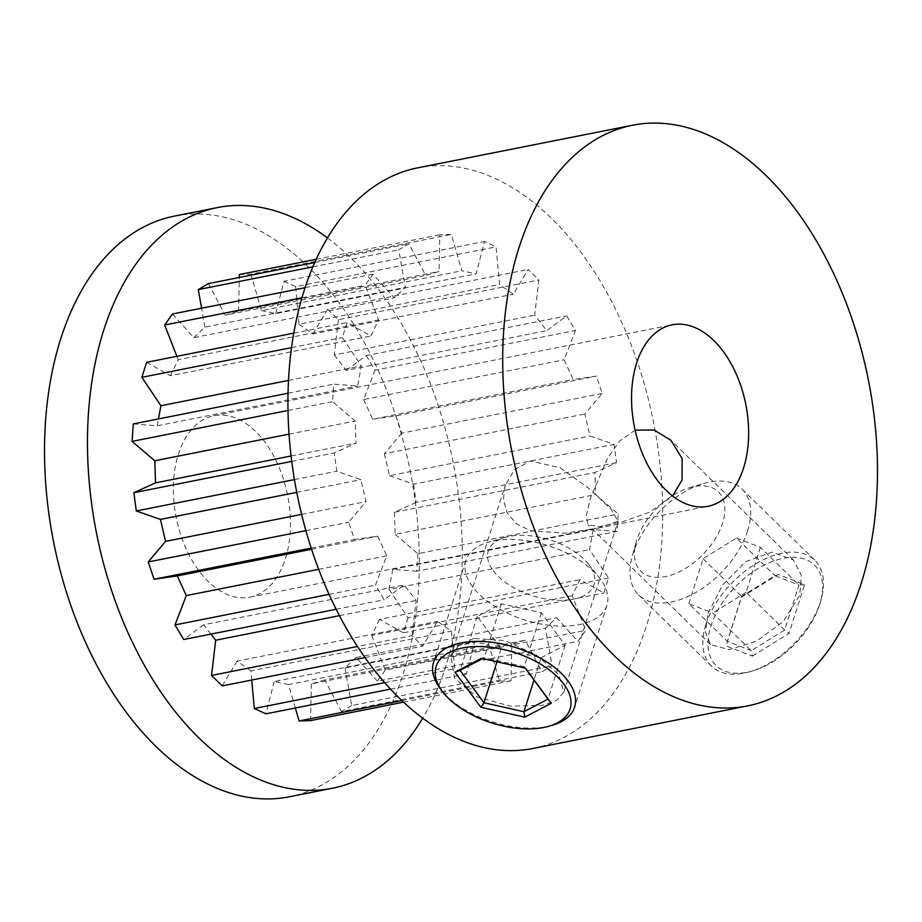 <?xml version="1.0" encoding="UTF-8"?>
<svg xmlns="http://www.w3.org/2000/svg" width="922" height="922" viewBox="0 0 922 922"><rect width="100%" height="100%" fill="white"/><g stroke="black" fill="none" stroke-linecap="round" stroke-linejoin="round"><path stroke-width="0.69" stroke-dasharray="4.61 3.46" d="M635.108 430.148L619.745 440.866L607.61 458.05L590.403 498.249L586.265 515.813L588.109 524.906L599.219 526.554L622.039 521.921L649.526 512.24L672.564 495.978M708.142 613.303L722.606 584.986L745.771 561.659L772.002 552.128L793.346 559.931L801.345 575.305L799.777 595.116L783.331 621.451L756.489 641.182L729.164 649.664L710.608 644.605L705.388 631.973L708.142 613.303M598.689 527.926L565.082 533.239L530.38 530.726L516.378 523.719L507.065 512.793L503.389 499.367L505.198 485.421L514.441 469.759L530.185 460.977L559.965 467.661L588.893 488.349L611.251 509.405L618.051 521.218L598.689 527.926M473.908 638.393L459.064 644.881L450.996 656.291L454.65 678.269L477.135 696.986L510.396 706.217L542.413 705.342L556.807 700.213L563.838 692.099L558.732 674.72L536.569 655.127L504.968 640.583L473.908 638.393M174.316 216.128A295.974 181.807 -101.2 0 1 371.232 355.719A295.974 181.807 -101.2 0 1 403.168 673.798A295.974 181.807 -101.2 0 1 289.496 796.758M327.46 237.911A295.974 181.807 -101.2 0 1 446.121 665.269A295.974 181.807 -101.2 0 1 422.725 718.169M285.428 558.744A92.488 56.818 78.8 0 0 275.447 459.34A92.488 56.818 78.8 0 0 213.916 415.718A92.488 56.818 78.8 0 0 178.395 454.143A92.488 56.818 78.8 0 0 188.365 553.546A92.488 56.818 78.8 0 0 249.908 597.168A92.488 56.818 78.8 0 0 285.428 558.744M532.904 748.48A295.974 181.807 78.8 0 0 646.576 625.508A295.974 181.807 78.8 0 0 614.651 307.429A295.974 181.807 78.8 0 0 417.724 167.839M411.996 635.661L416.156 600.452L404.17 584.986L384.151 599.749L375.438 585.17L386.744 555.828L377.743 536.155L354.532 539.474L348.666 522.209L366.011 501.603L360.882 479.647L336.749 471.211L334.306 452.933L355.996 443.102L355.235 421.008L332.542 401.635L333.764 384.14L357.667 386.03L361.355 365.965L342.327 337.556L347.075 322.562L370.863 335.988L378.642 319.922L365.135 285.244L372.961 274.226L394.293 297.864L405.392 287.364L398.742 249.827L408.872 243.846L425.676 275.401L439.01 271.494L439.852 234.764L451.307 234.419L461.922 270.791L476.19 273.869L484.442 241.541L496.094 246.854L499.493 284.495L513.3 294.233L528.156 269.489L538.863 279.942L534.702 315.151L546.7 330.618L566.707 315.866L575.42 330.445L564.114 359.776L573.115 379.461L596.327 376.13L602.193 393.406L584.848 414.001L589.976 435.956L614.11 444.392L616.553 462.671L594.863 472.513L595.624 494.595L618.316 513.98L617.106 531.464L593.192 529.574L589.504 549.639L608.543 578.059L603.783 593.042L579.996 579.627L572.228 595.693L585.724 630.36L577.898 641.389L556.565 617.74L545.467 628.239L552.128 665.776L541.986 671.758L525.183 640.202L511.848 644.109L511.007 680.839L499.551 681.185L488.937 644.812L474.669 641.747L466.417 674.063L454.765 668.75L451.377 631.121L437.57 621.37L422.702 646.126L411.996 635.661L357.471 646.483M339.457 615.666L416.156 600.452M210.965 634.106L203.716 624.747L404.17 584.986M336.184 609.269L384.151 599.749M203.716 624.747L183.697 639.511M329.073 594.367L375.438 585.17M318.666 569.335L386.744 555.828M311.578 549.282L377.743 536.155M311.187 548.083L354.532 539.474M305.908 530.692L348.666 522.209M301.609 514.384L366.011 501.603M296.757 492.371L360.882 479.647M294.441 479.601L336.749 471.211M291.732 461.38L334.306 452.933M291.064 455.975L355.996 443.102M289.024 434.147L355.235 421.008M287.987 410.474L332.542 401.635M288.021 393.221L333.764 384.14M133.31 423.913L157.213 425.791L357.667 386.03M288.482 380.429L361.355 365.965M157.213 425.791L158.48 418.911M291.525 347.629L342.327 337.556M293.772 333.142L347.075 322.562M146.621 362.323L170.409 375.75L370.863 335.988M170.409 375.75L178.188 359.684L378.642 319.922M301.943 297.783L365.135 285.244M178.188 359.684L176.874 356.33M305.067 287.687L372.961 274.226M172.506 313.987L193.839 337.636L394.293 297.864M193.839 337.636L204.938 327.126L405.392 287.364M312.858 266.861L398.742 249.827M204.938 327.126L201.584 308.213M314.748 262.516L408.872 243.846M208.418 283.607L225.222 315.174L425.676 275.401M225.222 315.174L238.556 311.256L439.01 271.494M316.2 259.301L439.852 234.764M238.556 311.256L239.328 277.476M239.397 274.537L250.853 274.18L451.307 234.419M250.853 274.18L261.468 310.564L461.922 270.791M261.468 310.564L275.736 313.63L476.19 273.869M275.736 313.63L283.988 281.302L484.442 241.541M283.988 281.302L295.639 286.615L496.094 246.854M295.639 286.615L299.039 324.256L499.493 284.495M299.039 324.256L312.846 333.995L513.3 294.233M312.846 333.995L327.702 309.25L528.156 269.489M327.702 309.25L338.409 319.704L538.863 279.942M338.409 319.704L334.248 354.924L534.702 315.151M334.248 354.924L346.234 370.379L546.7 330.618M346.234 370.379L366.253 355.627L566.707 315.866M366.253 355.627L374.966 370.206L575.42 330.445M374.966 370.206L363.66 399.549L564.114 359.776M363.66 399.549L372.661 419.222L573.115 379.461M372.661 419.222L395.872 415.891L596.327 376.13M395.872 415.891L401.738 433.167L602.193 393.406M401.738 433.167L384.393 453.762L584.848 414.001M384.393 453.762L389.522 475.717L589.976 435.956M389.522 475.717L413.655 484.165L614.11 444.392M413.655 484.165L416.099 502.432L616.553 462.671M416.099 502.432L394.409 512.275L594.863 472.513M394.409 512.275L395.169 534.368L595.624 494.595M395.169 534.368L417.862 553.742L618.316 513.98M417.862 553.742L416.652 571.225L617.106 531.464M416.652 571.225L392.737 569.347L593.192 529.574M392.737 569.347L389.049 589.4L589.504 549.639M389.049 589.4L408.077 617.821L608.543 578.059M408.077 617.821L403.329 632.803L603.783 593.042M403.329 632.803L379.541 619.388L579.996 579.627M379.541 619.388L371.773 635.454L572.228 595.693M371.773 635.454L385.269 670.121L585.724 630.36M385.269 670.121L377.444 681.151L577.898 641.389M377.444 681.151L356.111 657.501L556.565 617.74M356.111 657.501L345.012 668.012L545.467 628.239M345.012 668.012L351.674 705.549L552.128 665.776M351.674 705.549L341.532 711.519L541.986 671.758M341.532 711.519L324.728 679.963L525.183 640.202M324.728 679.963L311.394 683.882L511.848 644.109M403.571 702.149L511.007 680.839M311.394 683.882L310.553 720.601M401.877 700.57L499.551 681.185M295.328 708.004L288.482 684.573L488.937 644.812M288.482 684.573L274.214 681.508L474.669 641.747M390.548 689.114L466.417 674.063M274.214 681.508L265.962 713.835M384.716 682.649L454.765 668.75M251.741 680.033L250.922 670.882L451.377 631.121M250.922 670.882L237.115 661.132L437.57 621.37M364.997 657.57L422.702 646.126M237.115 661.132L222.248 685.887M819.693 604.475A70.291 41.317 134.3 0 1 752.997 670.801A70.291 41.317 134.3 0 1 710.874 626.061A70.291 41.317 134.3 0 1 782.017 558.594A70.291 41.317 134.3 0 1 820.511 601.709A70.291 41.317 134.3 0 1 819.693 604.475M705.872 624.54A73.991 43.495 -45.7 0 0 711.427 666.099A73.991 43.495 -45.7 0 0 750.208 671.631A73.991 43.495 -45.7 0 0 820.419 601.824A73.991 43.495 -45.7 0 0 821.283 598.897A73.991 43.495 -45.7 0 0 814.864 560.253A73.991 43.495 -45.7 0 0 756.489 563.446A73.991 43.495 -45.7 0 0 705.872 624.54M673.371 495.079A55.493 32.616 134.3 0 1 689.356 487.761A55.493 32.616 134.3 0 1 722.606 523.074A55.493 32.616 134.3 0 1 666.445 576.354A55.493 32.616 134.3 0 1 636.053 542.309A55.493 32.616 134.3 0 1 636.699 540.119A55.493 32.616 134.3 0 1 672.288 495.759M747.638 530.692A73.991 43.495 134.3 0 1 697.009 591.786A73.991 43.495 134.3 0 1 638.646 594.978A73.991 43.495 134.3 0 1 632.227 556.335A73.991 43.495 134.3 0 1 633.091 553.419A73.991 43.495 134.3 0 1 703.29 483.612A73.991 43.495 134.3 0 1 742.072 489.133A73.991 43.495 134.3 0 1 747.638 530.692M752.329 656.107L789.071 633.368L804.503 584.686L778.237 574.441L741.507 597.179L726.063 645.861L752.329 656.107L751.257 650.655L727.377 641.343L741.645 596.373L775.033 575.708L798.913 585.009L784.645 629.991L751.257 650.655L712.729 613.003L688.838 603.691L727.377 641.343L726.063 645.861M688.838 603.691L703.106 558.72L736.505 538.045L775.033 575.708L778.237 574.441M736.505 538.045L760.385 547.357L798.913 585.009L804.503 584.686M703.106 558.72L741.645 596.373L741.507 597.179M760.385 547.357L746.117 592.327L784.645 629.991L789.071 633.368M746.117 592.327L712.729 613.003M493.132 570.534A55.493 29.216 -162.4 0 0 565.013 600.199A55.493 29.216 -162.4 0 0 589.204 565.071A55.493 29.216 -162.4 0 0 588.178 563.734A55.493 29.216 -162.4 0 0 505.106 537.376A55.493 29.216 -162.4 0 0 493.132 570.534M600.464 579.154A73.991 38.954 -162.4 0 0 599.081 577.368A73.991 38.954 -162.4 0 0 488.326 542.228A73.991 38.954 -162.4 0 0 465.887 560.415A73.991 38.954 -162.4 0 0 472.364 586.427A73.991 38.954 -162.4 0 0 546.93 625.012A73.991 38.954 -162.4 0 0 606.941 605.166A73.991 38.954 -162.4 0 0 600.464 579.154M552.163 725.291A73.991 38.954 17.6 0 1 441.408 690.152M541.076 657.766L565.14 645.146L541.295 612.738L501.314 603.76L477.25 616.38L501.095 648.777L541.076 657.766L533.999 680.056M565.14 645.146L548.025 699.107M501.095 648.777L496.97 661.789M477.25 616.38L460.124 670.352M501.314 603.76L484.2 657.732L482.598 658.562M541.295 612.738L524.169 666.71L484.2 657.732L481.468 658.308M525.229 668.139L524.169 666.71L525.448 668.185M793.346 559.931L670.847 440.232M450.996 656.291L505.198 485.421M213.916 415.718L672.092 324.832M249.908 597.168L708.084 506.282M563.838 692.099L618.051 521.218M710.608 644.605L588.109 524.906M752.997 670.801L750.208 671.631M636.053 542.309L632.227 556.335M638.646 594.978L711.427 666.099M742.072 489.133L814.864 560.253M689.356 487.761L703.29 483.612M820.511 601.709L821.283 598.897M505.106 537.376L488.326 542.228M588.178 563.734L599.081 577.368M465.887 560.415L433.547 662.353M606.941 605.166L574.602 707.105"/><path stroke-width="1.38" d="M672.564 495.978L682.038 480.062L682.142 458.557L670.847 440.232L654.009 429.986L635.108 430.148M422.725 718.169A295.974 181.807 -101.2 0 1 332.45 788.241L289.496 796.758A295.974 181.807 -101.2 0 1 92.58 657.167A295.974 181.807 -101.2 0 1 60.645 339.089A295.974 181.807 -101.2 0 1 174.316 216.128L217.269 207.6A295.974 181.807 -101.2 0 1 327.46 237.911M332.45 788.241A295.974 181.807 -101.2 0 1 135.534 648.65A295.974 181.807 -101.2 0 1 103.598 330.572A295.974 181.807 -101.2 0 1 217.269 207.6M743.605 467.857A92.488 56.818 78.8 0 0 733.635 368.454A92.488 56.818 78.8 0 0 672.092 324.832A92.488 56.818 78.8 0 0 636.572 363.256A92.488 56.818 78.8 0 0 646.553 462.66A92.488 56.818 78.8 0 0 708.084 506.282A92.488 56.818 78.8 0 0 743.605 467.857M518.832 248.202A295.974 181.807 78.8 0 0 550.768 566.281A295.974 181.807 78.8 0 0 747.684 705.872A295.974 181.807 78.8 0 0 861.355 582.911A295.974 181.807 78.8 0 0 829.42 264.833A295.974 181.807 78.8 0 0 632.504 125.242A295.974 181.807 78.8 0 0 518.832 248.202M632.504 125.242L417.724 167.839A295.974 181.807 78.8 0 0 304.064 290.81A295.974 181.807 78.8 0 0 335.988 608.889A295.974 181.807 78.8 0 0 532.904 748.48L747.684 705.872M364.997 657.57L222.248 685.887L211.541 675.434L215.702 640.214L339.457 615.666M211.541 675.434L357.471 646.483M215.702 640.214L210.965 634.106M329.073 594.367L174.984 624.932L183.697 639.511L336.184 609.269M174.984 624.932L186.29 595.589L318.666 569.335M186.29 595.589L177.289 575.916L311.578 549.282M177.289 575.916L154.078 579.247L311.187 548.083M154.078 579.247L148.212 561.971L305.908 530.692M148.212 561.971L165.557 541.375L301.609 514.384M165.557 541.375L160.428 519.409L296.757 492.371M160.428 519.409L136.295 510.972L294.441 479.601M136.295 510.972L133.851 492.705L291.732 461.38M133.851 492.705L155.541 482.863L291.064 455.975M155.541 482.863L154.781 460.77L289.024 434.147M154.781 460.77L132.088 441.396L287.987 410.474M132.088 441.396L133.31 423.913L288.021 393.221M158.48 418.911L160.901 405.738L288.482 380.429M160.901 405.738L141.873 377.317L291.525 347.629M141.873 377.317L146.621 362.323L293.772 333.142M176.874 356.33L164.681 325.005L301.943 297.783M164.681 325.005L172.506 313.987L305.067 287.687M201.584 308.213L198.288 289.589L312.858 266.861M198.288 289.589L208.418 283.607L314.748 262.516M239.328 277.476L239.397 274.537L316.2 259.301M401.877 700.57L299.097 720.958L310.553 720.601L403.571 702.149M299.097 720.958L295.328 708.004M384.716 682.649L254.311 708.511L265.962 713.835L390.548 689.114M254.311 708.511L251.741 680.033M672.288 495.759A55.493 32.616 134.3 0 1 673.371 495.079M563.964 684.274A70.291 37.007 -162.4 0 0 472.917 646.691A70.291 37.007 -162.4 0 0 442.283 691.189A70.291 37.007 -162.4 0 0 443.586 692.883A70.291 37.007 -162.4 0 0 548.809 726.259A70.291 37.007 -162.4 0 0 563.964 684.274M443.586 692.883L441.408 690.152A73.991 38.954 17.6 0 1 440.025 688.365A73.991 38.954 17.6 0 1 433.547 662.353A73.991 38.954 17.6 0 1 493.558 642.507A73.991 38.954 17.6 0 1 568.125 681.093A73.991 38.954 17.6 0 1 574.602 707.105A73.991 38.954 17.6 0 1 552.163 725.291L548.809 726.259M481.468 658.308L525.448 668.185L551.264 703.256L524.779 717.143L480.811 707.266L454.995 672.196L481.468 658.308M533.999 680.056L523.95 711.726L548.025 699.107L525.229 668.139M496.97 661.789L483.981 702.748L523.95 711.726L524.779 717.143M482.598 658.562L460.124 670.352L483.981 702.748L480.811 707.266M454.995 672.196L460.124 670.352M548.025 699.107L551.264 703.256"/></g></svg>
